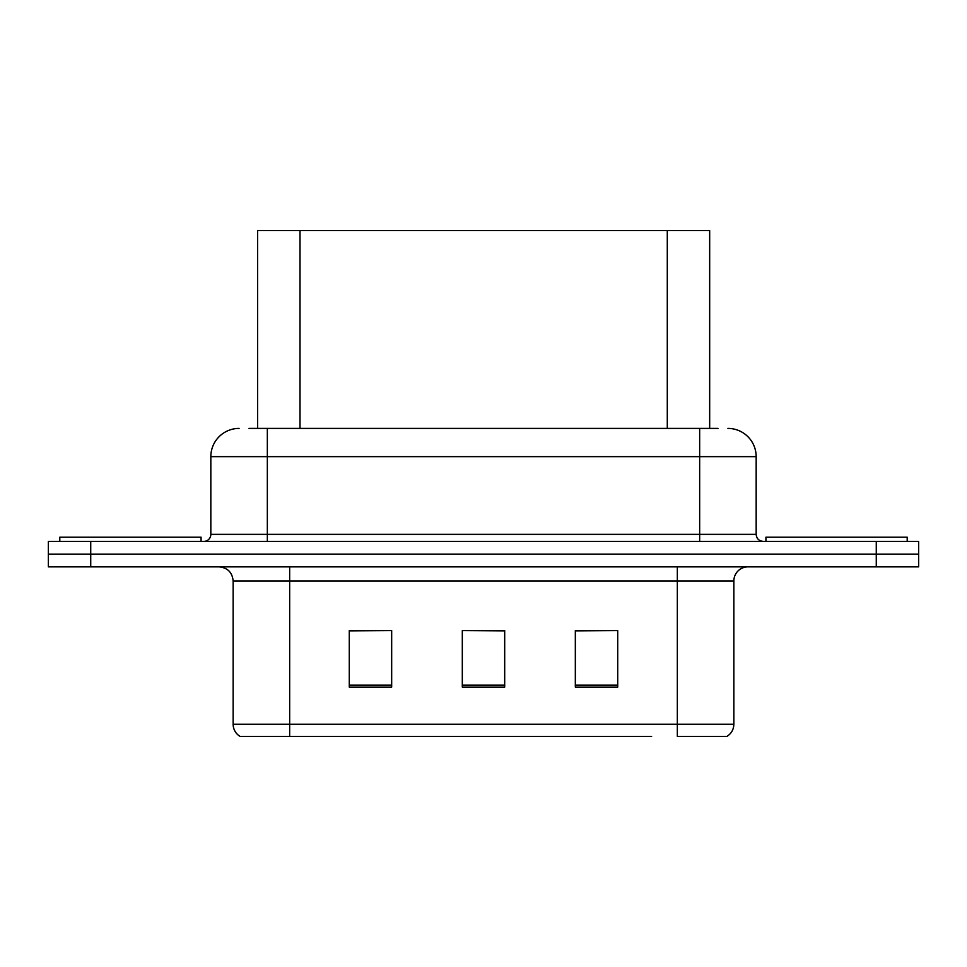 <?xml version="1.0" encoding="UTF-8"?>
<svg xmlns="http://www.w3.org/2000/svg" width="967" height="967" viewBox="0 0 967 967"><rect width="100%" height="100%" fill="white"/><g stroke="black" fill="none" stroke-linecap="round" stroke-linejoin="round"><path stroke-width="1.45" d="M257.609 428.405L257.609 230.605L709.669 230.605L709.669 428.405M733.856 724.247C733.687 729.517 731.378 733.566 726.93 736.395L677.335 736.395L677.335 724.247L733.856 724.247L733.856 580.986A14.13 14.13 0 0 1 747.987 566.855M651.625 736.395L240.07 736.395A14.13 14.13 0 0 1 233.144 724.247L233.144 580.986C232.31 572.404 227.596 567.689 219.013 566.855M918.65 566.855L918.65 554.139L48.35 554.139L48.35 566.855L90.729 566.855L90.729 554.139L48.35 554.139L48.35 541.423L90.729 541.423L90.729 554.139L918.65 554.139L918.65 566.855L90.729 566.855M617.72 687.09L617.72 630.569L575.329 630.569L575.329 687.09L617.72 687.09M391.671 687.09L391.671 630.569L349.28 630.569L349.28 687.09L391.671 687.09M504.689 687.09L504.689 630.569L462.311 630.569L462.311 687.09L504.689 687.09M391.671 630.569L349.28 630.859L391.671 630.569M617.72 630.569L575.329 630.859L617.72 630.569M462.311 630.569L504.689 630.859L462.311 630.569M249.619 428.405L718.022 428.405M248.978 428.405L267.339 428.405L267.339 456.654L210.83 456.654L210.83 534.364A7.059 7.059 0 0 1 203.759 541.423M239.079 428.405A28.261 28.261 0 0 0 210.83 456.654M727.921 428.405A28.261 28.261 0 0 1 756.17 456.654L756.17 534.364C756.557 538.619 758.914 540.964 763.241 541.423M918.65 554.139L918.65 541.423L90.729 541.423M201.076 541.423L201.076 537.193L59.797 537.193L59.797 541.423M907.203 541.423L907.203 537.193L765.924 537.193L765.924 541.423M300 428.405L300 230.605M667.29 428.405L667.29 230.605M677.335 566.855L677.335 580.986L233.144 580.986M733.856 580.986L677.335 580.986L677.335 724.247L289.665 724.247L289.665 736.395M233.144 724.247L289.665 724.247L289.665 566.855M876.271 566.855L876.271 541.423M504.689 685.119L462.311 685.119M391.671 685.119L349.28 685.119M617.72 685.119L575.329 685.119M267.339 541.423L267.339 534.364L756.17 534.364M210.83 534.364L267.339 534.364L267.339 456.654L699.661 456.654L699.661 541.423M756.17 456.654L699.661 456.654L699.661 428.405"/></g></svg>
